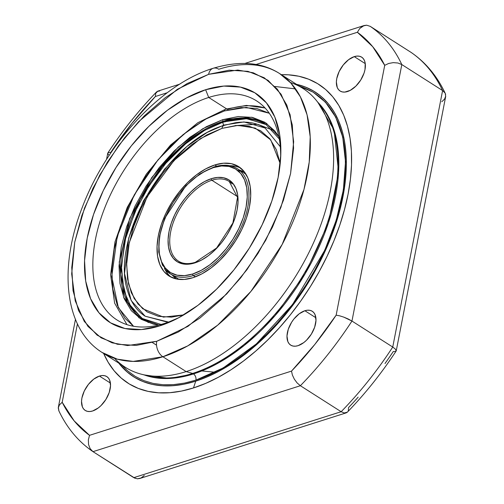 <?xml version="1.0" encoding="UTF-8"?>
<svg xmlns="http://www.w3.org/2000/svg" width="504" height="504" viewBox="0 0 504 504"><rect width="100%" height="100%" fill="white"/><g stroke="black" fill="none" stroke-linecap="round" stroke-linejoin="round"><path stroke-width="0.76" d="M290.373 82.511A165.312 94.815 122.5 0 1 316.38 100.485A165.312 94.815 122.5 0 1 310.59 249.115A165.312 94.815 122.5 0 1 186.159 371.593L162.887 356.756A11.806 7.97 -107.6 0 1 156.725 341.29L127.543 345.555L112.058 342.827L97.165 335.179L84.3 321.432L75.235 300.901L71.681 273.924L74.749 242.122L84.458 208.209L99.66 175.272L118.421 145.889L138.676 121.609L177.364 89.271L208.618 74.327L229.175 70.195L247.943 71.354L264.203 77.761L277.332 89.158L286.82 105.115L292.307 125.023L293.58 148.113L290.594 173.496L283.456 200.195L272.45 227.184L257.991 253.436L240.635 277.931L221.054 299.729L200 317.999L178.277 332.029L156.725 341.29L136.168 345.416L117.4 344.257L101.14 337.856L88.011 326.46L78.523 310.495L73.036 290.594L71.763 267.504L74.749 242.122L81.887 215.422L92.893 188.427L107.352 162.181L124.709 137.686L144.289 115.888L165.344 97.618L187.066 83.588L208.618 74.327A11.806 7.97 -107.6 0 1 213.154 68.286A11.806 7.97 72.4 0 0 208.618 74.327L237.8 70.056L253.285 72.79L268.178 80.432L281.043 94.185L290.109 114.717L293.656 141.693L290.594 173.496L280.886 207.409L265.684 240.345L246.922 269.722L226.668 294.002L187.979 326.34L156.725 341.29A11.806 7.97 72.4 0 0 162.887 356.756L187.74 345.889L217.741 325.118L250.898 291.432L282.158 244.478L303.981 189.454L309.229 162.118L310.206 136.849L307.075 114.843L300.397 96.856L290.978 83.16L279.682 73.609A165.312 94.815 122.5 0 1 293.536 220.343A165.312 94.815 122.5 0 1 162.887 356.756L186.159 371.593L192.648 373.42A162.95 93.46 -57.5 0 0 315.302 252.693A162.95 93.46 -57.5 0 0 321.01 106.18A162.95 93.46 -57.5 0 0 318.635 103.433A162.95 93.46 122.5 0 1 316.6 249.953A162.95 93.46 122.5 0 1 192.648 373.42L193.46 373.936A162.95 93.46 -57.5 0 0 318.238 248.692A162.95 93.46 -57.5 0 0 317.829 102.268L334.058 130.051L338.587 172.179L328.331 223.165L305.216 273.666L275.152 315.548L244.301 345.397L216.575 363.983L193.46 373.936A4.725 3.188 -107.6 0 1 195.93 380.123L184.508 383.097L173.477 384.634L162.931 384.728L152.97 383.368L143.703 380.577L135.211 376.375L127.575 370.805L121.848 365.072M298.091 345.656A20.072 11.516 122.5 0 1 290.695 345.127A20.072 11.516 122.5 0 1 289.012 327.31A20.072 11.516 122.5 0 1 304.876 310.741L315.876 317.753L304.876 310.741L299.219 313.79L293.901 319.026L291.633 322.232L288.301 329.194L286.978 336.004L287.866 341.624L289.107 343.715L290.821 345.202L292.95 346.04L295.401 346.191L298.091 345.656L303.748 342.607L306.501 340.219L311.333 334.165L314.66 327.203L315.989 320.393L315.101 314.767L313.86 312.682L312.146 311.195L310.017 310.357L307.566 310.206L304.876 310.741A20.072 11.516 122.5 0 1 312.272 311.27A20.072 11.516 122.5 0 1 313.954 329.087A20.072 11.516 122.5 0 1 298.091 345.656M92.635 410.981A20.072 11.516 122.5 0 1 85.239 410.451A20.072 11.516 122.5 0 1 83.557 392.635A20.072 11.516 122.5 0 1 99.42 376.066L110.42 383.078L99.42 376.066L93.763 379.115L88.446 384.35L84.288 390.991L81.913 398.009L81.522 401.329L82.41 406.955L83.651 409.04L85.365 410.527L87.494 411.365L89.945 411.516L92.635 410.981L98.293 407.931L101.046 405.544L105.878 399.489L109.21 392.528L110.533 385.718L109.645 380.092L108.404 378.006L106.691 376.519L104.561 375.682L102.11 375.53L99.42 376.066A20.072 11.516 122.5 0 1 106.817 376.595A20.072 11.516 122.5 0 1 108.499 394.411A20.072 11.516 122.5 0 1 92.635 410.981M347.483 91.539A20.072 11.516 122.5 0 1 340.087 91.01A20.072 11.516 122.5 0 1 338.404 73.193A20.072 11.516 122.5 0 1 354.268 56.631L365.268 63.636L354.268 56.631L348.611 59.674L343.3 64.915L339.135 71.549L336.766 78.567L336.376 81.887L337.258 87.513L338.499 89.599L340.219 91.092L342.342 91.93L344.799 92.081L350.305 90.329L355.9 86.102L360.725 80.048L364.058 73.086L364.99 69.596L365.217 63.258L364.499 60.656L363.258 58.565L361.538 57.078L359.415 56.24L356.958 56.089L354.268 56.631A20.072 11.516 122.5 0 1 361.67 57.154A20.072 11.516 122.5 0 1 363.346 74.976A20.072 11.516 122.5 0 1 347.483 91.539M208.706 97.461A129.887 74.498 -57.5 0 0 95.432 239.444A129.887 74.498 -57.5 0 0 164.795 323.354L159.718 325.886A135.79 77.887 122.5 0 1 87.205 238.165A135.79 77.887 122.5 0 1 205.626 89.731L208.706 97.461L226.605 108.87L208.706 97.461A129.887 74.498 122.5 0 1 256.567 100.882A129.887 74.498 122.5 0 1 280.652 157.859A129.887 74.498 -57.5 0 0 208.706 97.461L205.626 89.731L186.556 97.921L167.341 110.332L148.718 126.491L131.393 145.776L116.046 167.448L103.251 190.663L93.517 214.54L87.205 238.165L84.559 260.612L85.686 281.037L90.544 298.645L98.935 312.764L110.546 322.85L124.929 328.514L141.536 329.54L159.718 325.886L178.788 317.696L198.003 305.285L216.626 289.126L233.951 269.842L249.297 248.17L262.086 224.948L271.826 201.071L278.139 177.452L280.785 154.999L279.657 134.574L274.8 116.966L266.408 102.847L254.797 92.761L240.408 87.097L223.808 86.077L205.626 89.731A135.79 77.887 122.5 0 1 280.772 155.371A135.79 77.887 122.5 0 1 176.551 318.875A135.79 77.887 122.5 0 1 159.718 325.886L164.795 323.354A129.887 74.498 122.5 0 1 116.934 319.933A129.887 74.498 122.5 0 1 106.048 204.643A129.887 74.498 122.5 0 1 208.706 97.461M195.93 380.123L223.209 367.933L256.404 343.873L292.622 304.41L324.778 250.236L336.307 219.983L343.381 189.851L345.498 161.702L342.739 137.132L335.746 117.186L325.502 102.249L313.104 92.138L299.565 86.278L304.832 88.068L313.324 92.27L320.96 97.839L327.663 104.719L333.371 112.852L338.033 122.157L341.592 132.539L344.024 143.898L345.303 156.133L345.416 169.117L344.364 182.732L342.153 196.844L338.808 211.315L334.36 226.006L328.847 240.78L322.333 255.49L314.874 269.999L306.539 284.161L297.417 297.845L287.582 310.918L277.143 323.253L266.194 334.732L254.841 345.24L243.199 354.684L231.368 362.968L219.467 370.012L207.617 375.751L195.93 380.123A4.725 3.188 72.4 0 0 193.46 373.936A162.95 93.46 -57.5 0 1 144.056 374.888L169.615 378.447L193.46 373.936L192.648 373.42A162.95 93.46 122.5 0 1 145.448 375.121M296.068 84.225L305.399 87.041L313.954 91.268L321.64 96.875L328.394 103.811L334.139 111.995L338.833 121.363L342.418 131.821L344.868 143.262L346.154 155.578L346.267 168.657L345.209 182.366L342.985 196.579L339.614 211.151L335.135 225.95L329.584 240.824L323.02 255.641L315.51 270.251L307.119 284.514L297.927 298.292L288.03 311.459L277.515 323.877L266.49 335.437L255.062 346.021L243.331 355.534L231.418 363.875L219.435 370.969L207.503 376.746L195.728 381.15L184.231 384.142L173.118 385.692L162.496 385.787L152.473 384.42L143.136 381.61L134.587 377.376L126.895 371.769L118.774 363.113A168.853 96.85 -57.5 0 0 195.728 381.15L193.492 387.941A177.257 101.669 122.5 0 1 103.66 353.48L108.114 362.212L114.15 370.812L121.237 378.088L129.308 383.979L138.285 388.414L148.082 391.369L158.609 392.805L169.754 392.704L181.421 391.079L193.492 387.941L205.852 383.311L218.377 377.244L230.958 369.797L243.463 361.04L255.774 351.061L267.775 339.948L279.348 327.814L290.386 314.773L300.781 300.957L310.426 286.493L319.234 271.517L327.121 256.183L334.007 240.629L339.835 225.011L344.534 209.481L348.075 194.179L350.412 179.26L351.521 164.871L351.401 151.143L350.053 138.209L347.483 126.202L343.715 115.227L338.795 105.393L332.76 96.793L325.672 89.517L317.602 83.633L308.624 79.191L298.822 76.236L288.301 74.8L281.371 74.686A177.257 101.669 122.5 0 1 343.747 212.36A177.257 101.669 122.5 0 1 193.492 387.941L195.728 381.15A168.853 96.85 -57.5 0 0 335.021 226.271A168.853 96.85 -57.5 0 0 296.484 84.319M141.826 374.327L148.945 376.116A162.95 93.46 -57.5 0 0 192.648 373.42L186.159 371.593A165.312 94.815 -57.5 0 0 316.814 235.179A165.312 94.815 -57.5 0 0 302.961 88.446L279.682 73.609C261.878 62.162 239.715 60.385 213.198 68.273C161.456 83.979 106.13 143.678 82.171 207.635C58.584 267.908 64.165 328.621 101.972 352.403L117.388 359.188L133.195 361.412L162.887 356.756A165.312 94.815 122.5 0 1 101.972 352.403L125.244 367.24A165.312 94.815 -57.5 0 0 186.159 371.593A165.312 94.815 122.5 0 1 141.826 374.327A165.312 94.815 122.5 0 1 114.553 358.338M213.154 68.286A11.806 7.97 -107.6 0 1 218.768 69.256A165.312 94.815 122.5 0 1 279.682 73.609M348.283 410.653L348.611 407.503A242.059 138.839 -57.5 0 0 358.168 397.139M384.999 363.516A242.059 138.839 -57.5 0 0 393.246 351.559L395.514 351.446M135.141 478.34L92.994 451.653L133.774 477.653L341.151 411.718A253.871 145.612 -57.5 0 0 392.742 347.048L351.962 321.054A253.871 145.612 122.5 0 1 300.371 385.724L341.151 411.718L300.371 385.724L92.994 451.653L300.371 385.724A253.871 145.612 -57.5 0 0 351.962 321.054L392.742 347.048L442.6 90.562A253.871 145.612 -57.5 0 0 411.006 52.347L370.226 26.347A253.871 145.612 122.5 0 1 401.814 64.569L442.6 90.562L401.814 64.569L351.962 321.054L401.814 64.569A253.871 145.612 -57.5 0 0 370.226 26.347L411.006 52.347A253.871 145.612 122.5 0 1 442.6 90.562L392.742 347.048L395.319 349.033L396.182 350.979M110.754 152.441L132.048 123.228L155.389 96.497L167.297 92.711L155.389 96.497L155.717 93.347L155.389 96.497A242.059 138.839 122.5 0 0 110.754 152.441L108.486 152.555L110.754 152.441L110.59 153.285L110.754 152.441M92.994 451.653L90.178 448.736L88.565 444.578L88.358 439.891L89.529 435.33L291.514 371.108L292.383 375.02L291.514 371.108A242.059 138.839 122.5 0 0 336.149 315.164L339.614 315.813L336.149 315.164L384.709 65.337L388.666 63.466L384.709 65.337A242.059 138.839 122.5 0 0 357.38 32.275L359.743 28.476L364.058 25.553L366.66 25.2L370.226 26.347L366.66 25.2L362.981 25.981L359.743 28.476L357.38 32.275L256.007 64.506L357.38 32.275L372.721 46.702L384.709 65.337L336.149 315.164L314.861 344.383L291.514 371.108L89.529 435.33L74.183 420.903L62.194 402.268L77.427 323.921L62.194 402.268L59.434 404.901L62.194 402.268A242.059 138.839 122.5 0 0 89.529 435.33L88.358 439.891L88.565 444.578L90.178 448.736L92.793 451.521C78.215 441.479 66.868 427.827 58.735 410.571M178.75 317.715A129.887 74.498 122.5 0 1 164.795 323.354A129.887 74.498 -57.5 0 0 178.75 317.715M388.666 63.466L393.277 62.635L397.914 63.006L401.814 64.569L397.914 63.006L393.277 62.635L388.666 63.466M348.157 318.969L351.962 321.054L343.81 317.136L348.157 318.969M339.614 315.813L343.81 317.136L339.614 315.813M179.739 84.155L157.872 91.111L155.717 93.347L157.216 91.407L159.711 91.003M292.383 375.02L294.33 379.159L297.127 382.939L300.371 385.724L297.127 382.939L294.33 379.159L292.383 375.02M108.681 154.967L107.73 153.43L108.486 152.555L107.73 153.43M107.818 153.021L107.843 152.977C122.485 130.725 138.726 110.37 156.574 91.911M58.262 407.925L59.434 404.901L58.262 407.925L58.924 410.93L58.338 407.383L75.442 319.41M396.257 350.778L445.662 96.617L445.265 93.429C437.132 76.173 425.786 62.521 411.207 52.479L411.006 52.347M445.265 93.429L445.637 94.525M445.738 96.075L444.566 99.099L441.806 101.732M144.257 475.524L141.019 478.019L137.34 478.8L139.942 478.447L346.128 412.889L344.289 412.996L341.151 411.718L133.774 477.653L137.34 478.8M445.076 93.07L442.6 90.562M347.262 412.247L346.128 412.889M396.157 351.023L395.319 349.033L392.742 347.048A253.871 145.612 122.5 0 1 341.151 411.718L344.289 412.996L347.426 412.089C365.274 393.63 381.515 373.275 396.157 351.023M377.168 377.666L373.88 381.862M372.109 384.086L369.256 387.595M175.505 258.684A47.231 27.09 122.5 0 1 175.846 216.222A47.231 27.09 122.5 0 1 211.863 180.256L237.447 196.566L211.863 180.256A47.231 27.09 122.5 0 1 229.263 181.497L237.535 197.341L232.879 222.995L216.619 247.993L195.338 262.3C188.546 264.361 182.933 263.976 178.492 261.154A47.231 27.09 122.5 0 1 174.535 219.227A47.231 27.09 122.5 0 1 211.863 180.256A1.178 0.8 -107.6 0 1 211.245 178.706A48.409 27.77 -57.5 0 0 169.023 231.626A48.409 27.77 -57.5 0 0 194.878 262.905L201.676 259.982L208.53 255.559L215.17 249.795L221.344 242.922L226.819 235.198L231.374 226.92L234.851 218.402L237.101 209.985L238.039 201.978L237.642 194.695L235.91 188.42L232.917 183.387L228.778 179.789L223.65 177.773L217.728 177.408L211.245 178.706L204.448 181.629L197.599 186.052L190.959 191.816L184.779 198.689L179.311 206.413L174.749 214.691L171.278 223.209L169.023 231.626L168.084 239.633L168.487 246.916L170.213 253.191L173.206 258.224L177.351 261.822L182.479 263.838L188.395 264.203L194.878 262.905A1.178 0.8 -107.6 0 1 195.332 262.3A1.178 0.8 72.4 0 0 194.878 262.905A48.409 27.77 -57.5 0 0 237.101 209.985A48.409 27.77 -57.5 0 0 211.245 178.706A1.178 0.8 72.4 0 0 211.863 180.256A47.231 27.09 122.5 0 1 232.249 183.966M246.116 174.453A62.345 35.759 -57.5 0 0 244.32 173.174L237.39 168.752C230.889 164.739 223.045 164.153 213.86 167.013A1.178 0.8 -107.6 0 1 214.414 167.114A62.345 35.759 122.5 0 1 237.39 168.752A62.345 35.759 122.5 0 1 242.613 224.091A62.345 35.759 122.5 0 1 193.341 275.537A1.178 0.8 -107.6 0 1 192.723 273.993A61.167 35.085 122.5 0 1 160.058 234.48A61.167 35.085 122.5 0 1 213.4 167.618L221.59 165.974L229.068 166.433L235.551 168.985L240.78 173.527L244.56 179.89L246.746 187.822L247.256 197.02L246.065 207.131L243.224 217.772L238.833 228.526L233.075 238.984L226.157 248.749L218.358 257.431L209.966 264.713L201.31 270.302L192.723 273.993L184.533 275.638L177.055 275.178L170.572 272.626L165.344 268.084L161.564 261.721L159.377 253.789L158.867 244.591L160.058 234.48L162.905 223.839L167.29 213.085L173.048 202.627L179.966 192.862L187.765 184.181L196.157 176.898L204.813 171.31L213.4 167.618A1.178 0.8 -107.6 0 1 213.853 167.013A1.178 0.8 72.4 0 0 213.4 167.618A61.167 35.085 122.5 0 1 246.065 207.131A61.167 35.085 122.5 0 1 192.723 273.993A1.178 0.8 72.4 0 0 193.341 275.537A62.345 35.759 -57.5 0 0 240.874 228.06A62.345 35.759 -57.5 0 0 241.328 172.009M166.427 270.642A62.345 35.759 -57.5 0 0 193.341 275.537L195.376 276.841L193.341 275.537A62.345 35.759 122.5 0 1 170.365 273.899L177.301 278.315A62.345 35.759 -57.5 0 0 179.216 279.399M240.635 171.31A62.345 35.759 -57.5 0 0 237.56 170.377M172.217 275.077L176.154 278.914M244.383 171.883L239.243 169.93M195.332 262.3A1.178 0.8 -107.6 0 1 195.892 262.395M224.419 110.943L246.236 107.371L269.3 113.255L256.788 108.492L241.334 107.541L224.419 110.943A3.541 2.394 -107.6 0 1 225.779 109.129A3.541 2.394 72.4 0 0 224.419 110.943L206.678 118.56L188.798 130.114L171.467 145.146L155.352 163.088L141.07 183.248L129.169 204.857L120.11 227.071L114.238 249.045L111.775 269.942L112.827 288.943L117.338 305.329L125.15 318.465L133.528 326.258L118.364 307.635L111.737 276.545L117.23 236.414L134.222 194.96L158.01 159.831L183.047 134.662L205.657 119.114L224.419 110.943M148.523 322.566L141.996 318.408A115.126 66.037 122.5 0 1 132.35 216.216A115.126 66.037 122.5 0 1 223.335 121.212A1.178 0.8 -107.6 0 1 222.724 119.668L238.298 116.537L252.517 117.419L264.839 122.27L274.787 130.908L278.869 136.76L266.396 123.26L251.603 117.23L222.724 119.668A1.178 0.8 72.4 0 0 223.335 121.212L244.018 117.974L265.759 124.242L279.285 138.965M161.047 324.456L141.996 318.408L127.569 302.217L120.74 274.365L125.074 237.724L140.276 199.408L162.042 166.711L185.138 143.249L206.029 128.785L223.335 121.212L224.129 121.716L223.335 121.212A115.126 66.037 122.5 0 1 265.759 124.242M265.06 107.976L246.399 105.412L225.792 109.122A3.541 2.394 -107.6 0 1 227.462 109.418A129.887 74.498 122.5 0 1 265.161 108.089M215.177 372.242L201.795 370.944M222.724 119.668L206.388 126.68L189.932 137.315L173.981 151.156L159.144 167.674L145.996 186.234L135.041 206.123L126.699 226.573L121.294 246.803L119.026 266.036L119.99 283.531L124.148 298.614L131.342 310.703L141.284 319.341L153.607 324.192L158.88 325.011L139.022 317.86L123.619 297.297L119.234 262.105L129.66 218.465L151.805 177.484L178.183 147.149L202.69 128.766L222.724 119.668M273.011 130.278L257.979 124.387M257.248 124.261L235.135 125.597M280.293 146.752L265.079 128.01C256.914 122.812 246.998 121.055 235.324 122.737L224.236 125.351C166.698 141.088 109.532 238.738 127.777 291.451C131.185 302.747 136.968 310.993 145.12 316.197L131.141 300.504L124.52 273.514L128.722 238.001L143.451 200.863L164.556 169.168L186.934 146.431L207.188 132.413L223.965 125.074A1.77 1.197 -107.6 0 1 223.007 123.31A1.77 1.197 -107.6 0 1 223.726 121.848A1.77 1.197 72.4 0 0 223.007 123.31A1.77 1.197 72.4 0 0 223.965 125.074L244.005 121.93L265.079 128.01L244.005 121.93L223.965 125.074A1.77 1.197 72.4 0 0 224.526 125.263A1.77 1.197 -107.6 0 1 223.965 125.074L207.188 132.413L186.934 146.431L164.556 169.168L143.451 200.863L128.722 238.001L124.52 273.514L131.141 300.504L145.12 316.197L167.952 322.289M224.564 121.993A115.126 66.037 122.5 0 1 266.364 124.639L246.784 118.66L223.726 121.848A1.77 1.197 -107.6 0 1 224.564 121.993M183.721 314.906L171.499 317.148L158.426 316.342L147.105 311.882L137.964 303.943L131.355 292.83L127.537 278.97L126.649 262.893L128.728 245.221L133.699 226.63L141.366 207.831L151.433 189.554L163.517 172.5L177.15 157.317L191.81 144.598L206.936 134.826L221.943 128.381A5.903 3.988 -107.6 0 1 224.223 125.357A5.903 3.988 72.4 0 0 221.943 128.381L238.008 125.402L255.194 128.073L270.768 139.936L280.199 163.554M167.983 274.031L164.398 268.26A64.827 37.183 -57.5 0 0 171.146 277.175M214.836 164.953L216.783 166.194L214.836 164.953A64.827 37.183 122.5 0 1 238.72 166.66A64.827 37.183 122.5 0 1 244.157 224.204A64.827 37.183 122.5 0 1 192.919 277.698A64.827 37.183 122.5 0 1 169.035 275.99A64.827 37.183 122.5 0 1 163.598 218.446A64.827 37.183 122.5 0 1 214.836 164.953L205.733 168.865L196.56 174.793L187.671 182.505L179.399 191.715L172.072 202.054L165.967 213.142L161.318 224.538L158.3 235.815L157.04 246.538L157.576 256.284L159.894 264.695L163.901 271.429L169.445 276.249L176.312 278.951L184.237 279.437L192.919 277.698L202.022 273.785L211.195 267.857L220.091 260.146L228.356 250.935L235.683 240.597L241.794 229.509L246.443 218.112L249.455 206.835L250.715 196.113L250.179 186.367L247.861 177.956L243.854 171.221L238.31 166.402L231.443 163.699L223.518 163.214L214.836 164.953M240.685 168.078A64.827 37.183 -57.5 0 0 229.761 165.722L235.519 166.301M183.727 314.899L163.422 317.104L142.733 308.75L134.222 298.589L128.476 283.815L126.598 264.776L129.257 242.657L147.073 196.869L174.025 160.486L200.523 138.575L221.943 128.381L236.256 125.502L249.329 126.309L260.65 130.769L269.791 138.707L276.4 149.82L280.218 163.68M224.223 125.357A5.903 3.988 -107.6 0 1 224.671 125.25M316.38 100.485L321.01 106.18M295.583 88.912L274.964 86.48M245.001 63.41L364.058 25.553M106.527 159.497L107.743 153.222M240.666 171.341L237.649 170.447M213.86 167.013L199.634 174.069L185.825 185.819L164.701 218.364L159.503 235.929L158.71 252.038L162.439 265.136L170.365 273.899M152.422 342.556L156.542 345.183M225.792 109.122L197.814 122.73L170.56 145.045L146.336 174.113L127.247 207.383L114.969 241.939L110.609 274.793L114.641 303.175L126.951 324.639M145.12 316.197L168.531 322.075M223.726 121.848L204.674 130.391L185.661 143.747L165.936 163.183L148.68 186.36L134.852 212.153L125.59 238.587L121.42 266.421L123.915 290.789L131.103 307.175L142.601 318.786"/></g></svg>
